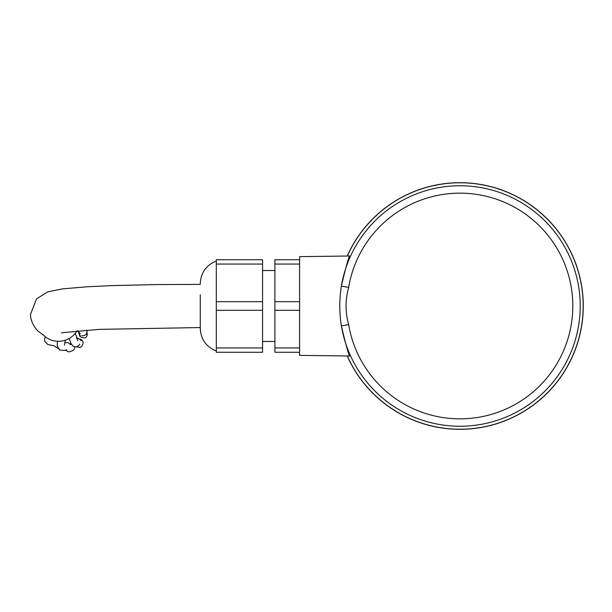 <?xml version="1.0" encoding="UTF-8"?>
<svg xmlns="http://www.w3.org/2000/svg" width="612" height="612" viewBox="0 0 612 612"><rect width="100%" height="100%" fill="white"/><g stroke="black" fill="none" stroke-linecap="round" stroke-linejoin="round"><path stroke-width="0.92" d="M347.233 256.03A123.31 123.31 0 0 1 583.274 306A123.31 123.31 0 0 1 347.233 355.97M348.664 287.372L341.366 286.148A120.25 120.25 0 0 1 459.964 185.75A120.25 120.25 0 0 1 580.207 306A120.25 120.25 0 0 1 459.964 426.25A120.25 120.25 0 0 1 341.366 325.852C339.278 312.633 339.278 299.398 341.366 286.148C345.864 267.077 348.656 257.025 349.727 255.992L299.582 256.65L299.582 355.35L349.727 356.008C348.649 354.952 345.857 344.9 341.366 325.852L348.664 324.628A112.845 112.845 0 0 0 459.964 418.845A112.845 112.845 0 0 0 572.809 306A112.845 112.845 0 0 0 459.964 193.155A112.845 112.845 0 0 0 348.664 287.372C345.206 299.773 345.206 312.189 348.664 324.628M347.341 256.023A123.211 123.211 0 0 1 583.175 306A123.211 123.211 0 0 1 347.341 355.977M216.304 351.028C206.175 346.851 200.828 339.293 200.269 328.346L200.269 294.823M216.304 264.055L262.571 264.055L262.571 259.733L216.304 259.733L216.304 352.267L262.571 352.267L262.571 347.945L216.304 347.945M216.304 310.315L262.571 310.315L262.571 347.945M262.571 310.315L262.571 301.685L216.304 301.685M262.571 264.055L262.571 301.685M299.582 259.733L274.91 259.733L274.91 310.315L299.582 310.315L299.582 347.945L274.91 347.945L274.91 352.267L299.582 352.267M274.91 264.055L299.582 264.055L299.582 301.685L274.91 301.685M274.91 310.315L274.91 347.945M74.664 346.928A3.703 3.687 77.5 0 1 73.371 350.24C70.281 351.977 68.184 352.275 67.083 351.127L65.683 349.995M79.652 339.17A3.703 3.695 43.1 0 1 83.102 343.034C82.574 345.703 81.45 347.165 79.736 347.402L76.844 346.813M77.058 330.786A21.588 21.527 143 0 1 43.391 335.108M87.072 332.783L87.34 334.718L86.491 336.692C85.772 338.145 83.913 338.283 80.906 337.105A3.703 3.703 -91.5 0 1 79.246 334.259M70.005 343.829A3.703 3.687 77.5 0 1 71.137 343.699M216.304 260.972C206.175 265.149 200.828 272.707 200.269 283.654M262.571 341.473L274.91 341.473M262.571 270.527L274.91 270.527M45.387 336.845L44.63 338.757L44.814 341.45L47.736 344.449L54.499 345.933M54.552 345.987L58.347 348.809M57.451 341.274L57.199 345.887L59.754 350.026C64.161 350.607 66.471 350.492 66.693 349.674M65.216 340.234L64.528 345.046M64.734 342.567L68.207 342.674L70.717 344.74M69.148 338.497L71.267 343.944L73.295 346.361L76.263 346.958C78.849 345.543 79.973 344.61 79.644 344.173M75.276 333.326L77.938 340.731M76.263 338.229L77.961 338.291C77.433 337.503 80.929 340.134 81.22 340.907M86.736 330.067L87.111 331.176L86.284 334.366C84.005 335.781 82.513 336.172 81.809 335.521L81.817 335.521M200.269 284.373L155.976 284.588L111.407 285.636L87.593 286.753L62.424 288.887L47.438 291.955L36.483 298.977L30.6 314.155C29.988 319.923 34.486 328.277 38.617 331.559L44.018 335.521M61.483 332.783L99.274 329.371L200.269 327.55M77.517 330.748L80.249 333.594M78.566 331.788L78.764 333.249L80.379 335.881"/></g></svg>

